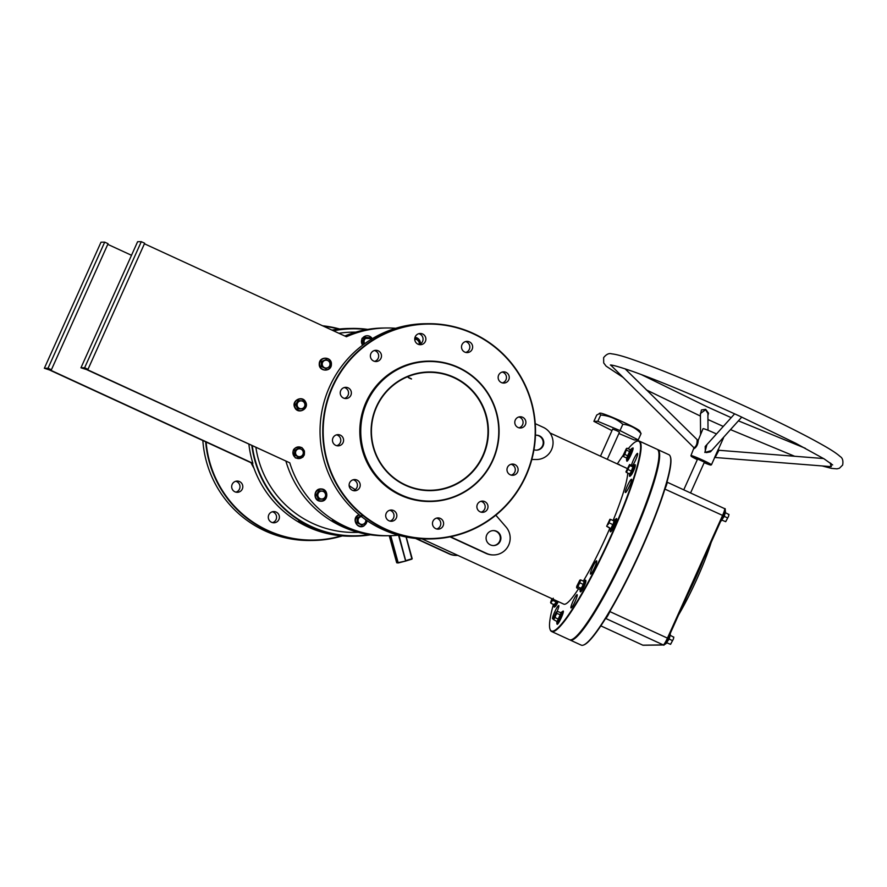 <?xml version="1.0" encoding="UTF-8"?>
<svg xmlns="http://www.w3.org/2000/svg" width="887" height="887" viewBox="0 0 887 887"><rect width="100%" height="100%" fill="white"/><g stroke="black" fill="none" stroke-linecap="round" stroke-linejoin="round"><path stroke-width="1.33" d="M405.492 485.322A59.34 58.653 -90.7 0 1 376.365 406.734A59.34 58.653 -90.7 0 1 454.033 377.297A59.34 58.653 -90.7 0 1 483.149 455.885A59.34 58.653 -90.7 0 1 405.492 485.322M453.822 377.64A58.963 58.276 89.3 0 0 428.942 372.352A58.963 58.276 89.3 0 0 372.662 419.185A58.963 58.276 89.3 0 0 405.581 484.978A58.963 58.276 89.3 0 0 430.472 490.267A58.963 58.276 89.3 0 0 486.741 443.433A58.963 58.276 89.3 0 0 453.822 377.64M366.519 329.598A103.513 102.315 89.3 0 0 333.534 330.818M332.947 330.541A103.89 102.681 -90.7 0 1 352.327 328.423A103.89 102.681 -90.7 0 1 367.717 329.387M144.415 243.781L346.429 336.75A103.89 102.681 -90.7 0 1 386.433 327.979L383.084 328.024A103.89 102.681 89.3 0 0 344.855 336.029M492.584 460.22A69.818 69.009 89.3 0 0 458.324 367.761A69.818 69.009 89.3 0 0 366.941 402.399A69.818 69.009 89.3 0 0 401.201 494.857A69.818 69.009 89.3 0 0 492.584 460.22M366.542 402.243A70.195 69.386 -90.7 0 1 428.798 361.12A70.195 69.386 -90.7 0 1 492.862 460.375A70.195 69.386 -90.7 0 1 430.616 501.499A70.195 69.386 -90.7 0 1 366.542 402.243M553.41 604.413A104.444 14.325 -65.3 0 0 550.029 629.26A104.444 14.325 -65.3 0 0 552.357 631.189A104.444 14.325 -65.3 0 0 610.91 535.914A104.444 14.325 -65.3 0 0 637.808 441.05A104.444 14.325 -65.3 0 0 636.522 441.327A104.444 14.325 -65.3 0 0 628.173 448.755M636.522 441.327L637.01 441.138A104.821 14.38 114.7 0 1 638.296 440.861A104.821 14.38 114.7 0 1 639.239 441.061A104.821 14.38 114.7 0 1 609.901 539.185A104.821 14.38 114.7 0 1 552.534 631.688A104.821 14.38 114.7 0 1 551.592 631.5A104.821 14.38 114.7 0 1 550.206 629.748L550.029 629.26M658.476 451.017L658.653 451.516A104.444 14.325 114.7 0 1 626.621 550.639A104.444 14.325 114.7 0 1 572.159 639.449L571.683 639.627A104.821 14.38 -65.3 0 0 626.333 550.505A104.821 14.38 -65.3 0 0 658.476 451.017A104.821 14.38 -65.3 0 0 657.09 449.277L639.239 441.061M551.592 631.5L569.454 639.715A104.821 14.38 -65.3 0 0 570.396 639.904A104.821 14.38 -65.3 0 0 571.683 639.627M427.745 323.7L425.017 323.733A107.626 106.385 89.3 0 0 329.565 386.787A107.626 106.385 89.3 0 0 427.811 538.974L430.528 538.941A107.626 106.385 -90.7 0 1 332.292 386.743A107.626 106.385 -90.7 0 1 427.745 323.7A107.626 106.385 -90.7 0 1 525.98 475.887A107.626 106.385 -90.7 0 1 430.528 538.941M525.703 475.731A107.249 106.019 89.3 0 0 473.07 333.689A107.249 106.019 89.3 0 0 332.68 386.898A107.249 106.019 89.3 0 0 385.324 528.94A107.249 106.019 89.3 0 0 525.703 475.731M338.701 329.121A107.249 106.019 89.3 0 0 323.655 326.261M322.602 325.784A107.626 106.385 -90.7 0 1 339.677 329.01M435.761 528.652A5.61 5.555 -90.7 0 1 437.978 517.919A5.61 5.555 -90.7 0 1 443.489 524.694A5.61 5.555 -90.7 0 1 435.761 528.652M436.703 528.985A5.61 5.555 89.3 0 0 436.57 518.13M388.994 520.769A5.61 5.555 -90.7 0 1 391.222 510.036A5.61 5.555 -90.7 0 1 396.722 516.811A5.61 5.555 -90.7 0 1 388.994 520.769M389.947 521.101A5.61 5.555 89.3 0 0 389.803 510.247M352.383 490.278A5.61 5.555 -90.7 0 1 354.612 479.557A5.61 5.555 -90.7 0 1 360.111 486.32A5.61 5.555 -90.7 0 1 352.383 490.278M353.336 490.611A5.61 5.555 89.3 0 0 353.192 479.756M335.741 445.363A5.61 5.555 -90.7 0 1 337.969 434.641A5.61 5.555 -90.7 0 1 343.469 441.416A5.61 5.555 -90.7 0 1 335.741 445.363M336.694 445.706A5.61 5.555 89.3 0 0 336.55 434.841M343.524 398.063A5.61 5.555 -90.7 0 1 345.753 387.331A5.61 5.555 -90.7 0 1 351.252 394.105A5.61 5.555 -90.7 0 1 343.524 398.063M344.478 398.396A5.61 5.555 89.3 0 0 344.333 387.541M373.649 361.031A5.61 5.555 -90.7 0 1 375.866 350.31A5.61 5.555 -90.7 0 1 381.377 357.073A5.61 5.555 -90.7 0 1 373.649 361.031M374.591 361.364A5.61 5.555 89.3 0 0 374.458 350.509M418.032 344.211A5.61 5.555 -90.7 0 1 420.261 333.479A5.61 5.555 -90.7 0 1 425.76 340.253A5.61 5.555 -90.7 0 1 418.032 344.211M414.783 339.333A3.936 3.881 -90.7 0 1 418.986 344.544A5.61 5.555 89.3 0 0 418.841 333.689M464.799 352.095A5.61 5.555 -90.7 0 1 467.028 341.362A5.61 5.555 -90.7 0 1 472.527 348.136A5.61 5.555 -90.7 0 1 464.799 352.095M465.753 352.427A5.61 5.555 89.3 0 0 465.608 341.573M501.41 382.574A5.61 5.555 -90.7 0 1 503.628 371.853A5.61 5.555 -90.7 0 1 509.138 378.616A5.61 5.555 -90.7 0 1 501.41 382.574M502.352 382.918A5.61 5.555 89.3 0 0 502.219 372.052M518.052 427.49A5.61 5.555 -90.7 0 1 520.27 416.768A5.61 5.555 -90.7 0 1 525.78 423.531A5.61 5.555 -90.7 0 1 518.052 427.49M518.995 427.822A5.61 5.555 89.3 0 0 518.862 416.968M510.269 474.8A5.61 5.555 -90.7 0 1 512.498 464.067A5.61 5.555 -90.7 0 1 517.997 470.842A5.61 5.555 -90.7 0 1 510.269 474.8M511.222 475.133A5.61 5.555 89.3 0 0 511.078 464.278M480.144 511.821A5.61 5.555 -90.7 0 1 482.373 501.1A5.61 5.555 -90.7 0 1 487.883 507.874A5.61 5.555 -90.7 0 1 480.144 511.821M481.098 512.165A5.61 5.555 89.3 0 0 480.954 501.31M272.353 511.766A5.61 5.555 -90.7 0 1 272.486 522.62M276.134 512.065A5.61 5.555 89.3 0 0 268.406 516.023A5.61 5.555 89.3 0 0 273.906 522.787A5.61 5.555 89.3 0 0 276.134 512.065M235.742 481.275A5.61 5.555 -90.7 0 1 235.887 492.141M239.523 481.574A5.61 5.555 89.3 0 0 231.795 485.533A5.61 5.555 89.3 0 0 237.306 492.307A5.61 5.555 89.3 0 0 239.523 481.574M410.193 378.206C407.809 377.241 407.621 377.241 409.628 378.217C411.967 379.237 412.156 379.237 410.193 378.206C407.809 377.241 407.621 377.241 409.628 378.217C411.967 379.237 412.156 379.237 410.193 378.206M430.616 501.499L430.106 501.499A70.195 69.386 -90.7 0 1 366.032 402.254A70.195 69.386 -90.7 0 1 428.288 361.131L428.798 361.12M493.117 530.603A7.484 7.395 -90.7 0 1 500.201 539.484A7.484 7.395 -90.7 0 1 493.316 545.572M490.433 544.895A7.484 7.395 -90.7 0 1 493.405 530.592A7.484 7.395 -90.7 0 1 500.745 539.618A7.484 7.395 -90.7 0 1 490.433 544.895M536.192 450.152A7.484 7.395 89.3 0 0 538.875 435.861A7.484 7.395 89.3 0 0 535.992 435.195M533.952 449.742A7.484 7.395 89.3 0 0 543.62 444.21A7.484 7.395 89.3 0 0 535.449 435.24M611.975 430.605L593.891 421.358L596.718 415.061L600.277 413.131A21.709 1.397 24.2 0 1 623.184 422.068A21.709 1.397 24.2 0 1 639.638 430.816L641.068 433.61L638.241 439.908L634.305 439.963L618.882 433.51M599.412 413.209L600.654 415.005C609.103 415.693 616.498 418.786 622.829 424.285L619.991 430.583L638.241 439.908M600.477 456.184L612.651 429.097L616.631 430.627L619.481 432.169L607.285 459.311M332.015 330.108A103.89 102.681 -90.7 0 1 348.979 328.467L352.327 328.423M386.433 327.979A103.89 102.681 -90.7 0 1 395.746 328.29M619.259 464.832A7.296 0.998 -65.3 0 0 619.137 464.311A7.296 0.998 -65.3 0 0 619.071 464.3A7.296 0.998 -65.3 0 0 618.66 464.555M632.42 465.83A7.296 0.998 -65.3 0 0 636.223 458.568A7.296 0.998 -65.3 0 0 637.542 453.39A7.296 0.998 -65.3 0 0 637.476 453.379A7.296 0.998 -65.3 0 0 634.371 457.969A7.296 0.998 -65.3 0 0 631.433 465.387M631.455 479.246A7.296 0.998 -65.3 0 0 627.453 485.688A7.296 0.998 -65.3 0 0 625.413 492.518A7.296 0.998 -65.3 0 0 625.479 492.529A7.296 0.998 -65.3 0 0 629.471 486.087A7.296 0.998 -65.3 0 0 631.522 479.257A7.296 0.998 -65.3 0 0 631.455 479.246M610.433 530.548A7.296 0.998 -65.3 0 0 610.444 531.834A7.296 0.998 -65.3 0 0 610.511 531.845A7.296 0.998 -65.3 0 0 614.503 525.403A7.296 0.998 -65.3 0 0 616.543 518.573A7.296 0.998 -65.3 0 0 616.476 518.562A7.296 0.998 -65.3 0 0 615.567 519.405M596.574 560.806A7.296 0.998 -65.3 0 0 592.583 567.248A7.296 0.998 -65.3 0 0 590.531 574.077A7.296 0.998 -65.3 0 0 590.598 574.089A7.296 0.998 -65.3 0 0 594.6 567.647A7.296 0.998 -65.3 0 0 596.641 560.817A7.296 0.998 -65.3 0 0 596.574 560.806M577.071 594.656A7.296 0.998 -65.3 0 0 573.069 601.098A7.296 0.998 -65.3 0 0 571.028 607.928A7.296 0.998 -65.3 0 0 571.095 607.939A7.296 0.998 -65.3 0 0 575.086 601.497A7.296 0.998 -65.3 0 0 577.138 594.667A7.296 0.998 -65.3 0 0 577.071 594.656M557.114 611.42A7.296 0.998 -65.3 0 0 558.721 605.588A7.296 0.998 -65.3 0 0 558.655 605.577A7.296 0.998 -65.3 0 0 554.663 612.019A7.296 0.998 -65.3 0 0 552.612 618.849A7.296 0.998 -65.3 0 0 552.679 618.86A7.296 0.998 -65.3 0 0 553.433 618.228M626.898 459.898A7.296 0.998 -65.3 0 0 626.909 461.185A7.296 0.998 -65.3 0 0 626.976 461.207A7.296 0.998 -65.3 0 0 630.967 454.765A7.296 0.998 -65.3 0 0 633.008 447.924A7.296 0.998 -65.3 0 0 632.941 447.913A7.296 0.998 -65.3 0 0 632.032 448.767M557.147 623.029A7.296 0.998 -65.3 0 0 557.147 624.315A7.296 0.998 -65.3 0 0 557.213 624.326A7.296 0.998 -65.3 0 0 561.216 617.884A7.296 0.998 -65.3 0 0 563.256 611.054A7.296 0.998 -65.3 0 0 563.19 611.043A7.296 0.998 -65.3 0 0 562.269 611.886M422.001 538.886L563.777 604.136A74.874 10.267 -65.3 0 0 564.454 604.269A74.874 10.267 -65.3 0 0 578.579 588.746M583.313 581.118A74.874 10.267 -65.3 0 0 609.923 528.042M613.072 520.536A74.874 10.267 -65.3 0 0 627.719 473.137M626.965 468.58A74.874 10.267 -65.3 0 0 626.388 468.103L549.962 432.934M338.889 333.279A100.142 98.989 -90.7 0 1 352.438 332.159L355.82 332.115M358.403 532.388L355.022 532.422A100.142 98.989 -90.7 0 1 255.899 447.503M398.418 535.183A103.89 102.681 -90.7 0 1 389.116 535.726A103.89 102.681 -90.7 0 1 289.772 462.826L86.361 369.48L80.95 367.795L137.607 241.719L141.299 241.674L144.67 243.226L88.001 369.302L86.993 369.314M349.145 485.588A66.447 65.682 89.3 0 0 355.299 489.602M289.772 462.826L86.926 369.469M495.833 515.192L506.033 526.989A16.842 16.653 -90.7 0 1 486.608 553.421L450.441 536.768M536.358 459.521L531.812 459.521L536.358 459.521A16.842 16.653 89.3 0 0 543.265 427.334L535.249 423.653M623.151 455.308L623.295 456.472L624.825 454.399L626.532 449.099L623.129 455.619L623.295 456.472L626.643 458.014L630.358 449.753L627.009 448.212L626.322 448.678L623.151 455.308A104.444 14.325 -65.3 0 0 617.308 463.934M285.958 461.34A103.89 102.681 89.3 0 0 385.767 535.77L389.116 535.726M332.115 520.602L332.68 520.591A103.89 102.681 89.3 0 0 355.088 530.903L354.512 530.914A103.89 102.681 -90.7 0 1 332.115 520.602L334.576 521.744M252.296 445.851A103.513 102.315 89.3 0 0 369.169 534.628M370.378 534.806A103.89 102.681 -90.7 0 1 355.011 536.169A103.89 102.681 -90.7 0 1 251.841 445.64M355.011 536.169L351.662 536.214A103.89 102.681 -90.7 0 1 252.318 463.313L252.884 463.302A103.89 102.681 -90.7 0 1 248.892 444.287M321.604 531.346L321.039 531.346A103.89 102.681 -90.7 0 1 298.631 521.035L299.196 521.024A103.89 102.681 89.3 0 0 321.604 531.346M600.654 415.005L597.816 421.303L619.991 430.583M622.829 424.285C629.97 424.984 636.057 428.099 641.068 433.61M593.891 421.358L597.816 421.303M457.803 555.362A16.842 16.653 -90.7 0 1 449.72 553.898L416.247 538.487M456.838 555.406L456.262 555.417A16.842 16.653 -90.7 0 1 449.155 553.898L415.504 538.409M252.884 463.302L50.038 369.946L51.402 369.768L48.042 368.227L104.699 242.14L108.07 243.692L51.402 369.768M252.318 463.313L49.472 369.957L44.35 368.271L48.042 368.227M44.35 368.271L101.007 242.195L104.699 242.14M131.509 255.29L107.77 244.357M342.349 535.903A107.626 106.385 -90.7 0 1 313.078 540.46A107.626 106.385 -90.7 0 1 205.673 441.848M202.846 440.54A107.626 106.385 89.3 0 0 310.35 540.493L313.078 540.46M206.117 442.048A107.249 106.019 89.3 0 0 341.373 535.826M493.715 554.929L493.15 554.929A16.842 16.653 -90.7 0 1 486.043 553.421L450.042 536.857M535.792 459.521A16.842 16.653 89.3 0 0 536.025 459.521L536.591 459.521M88.001 369.302L84.631 367.75L80.95 367.795M84.631 367.75L141.299 241.674M390.735 535.693L398.141 562.624L405.758 561.027L398.274 562.946L396.666 562.691L397.908 562.68L390.491 535.704M398.363 562.935L405.758 561.027M398.939 535.316L405.78 561.016L411.912 559.12L405.78 561.016M398.518 535.205L405.536 560.717L412.178 558.666L406.213 537.023M298.631 521.035L301.103 522.177M319.508 530.637L321.039 531.346M352.982 530.204L354.512 530.914M700.408 414.739L701.44 409.949L705.686 409.35L708.536 413.209L707.904 415.693M832.66 464.943L824.2 458.934L795.739 443.267L739.802 416.203C696.883 396.567 661.214 381.654 632.797 371.453C619.847 367.018 612.374 364.879 610.367 365.023L610.888 365.256M831.041 463.524L831.296 466.651M823.557 458.546L718.936 450.286L715.122 457.492L831.252 466.662L830.199 462.892M714.401 457.925L718.315 449.221M718.293 449.521L723.515 437.901A11.232 0.721 -155.8 0 0 723.282 437.613M734.636 413.841L705.198 446.483L705.32 451.938L706.362 452.614L710.465 451.838L741.765 417.112M711.662 450.507L704.843 452.481L706.95 444.553M694.033 447.78L694.033 447.78C696.217 446.427 697.237 443.966 697.082 440.418L697.082 440.418A0.754 0.687 167.2 0 0 698.257 440.218C698.036 444.187 696.683 446.993 694.188 448.622L694.166 448.412A0.754 0.721 20.8 0 1 694.155 448.456M708.026 430.273L707.893 413.453L705.62 409.716L700.397 413.508L700.575 434.164M612.185 365.244L610.877 365.244L693.989 447.769L690.929 455.619A11.232 0.721 24.2 0 1 691.073 455.563A11.232 0.721 24.2 0 1 702.171 459.876A11.232 0.721 24.2 0 1 711.418 464.821L704.167 462.692A10.855 0.699 -155.8 0 0 710.786 465.054A10.855 0.699 -155.8 0 0 702.67 460.541A10.855 0.699 -155.8 0 0 691.25 456.062A10.855 0.699 -155.8 0 0 697.337 459.621L690.929 455.619M571.927 639.527A104.444 14.325 -65.3 0 0 626.621 550.639A104.444 14.325 -65.3 0 0 658.564 451.272M657.411 449.454A104.821 14.38 114.7 0 1 657.766 449.587A104.821 14.38 114.7 0 1 628.428 547.711A104.821 14.38 114.7 0 1 571.062 640.214A104.821 14.38 114.7 0 1 570.119 640.026A104.821 14.38 114.7 0 1 569.798 639.837M670.273 456.45L670.45 456.938A104.444 14.325 114.7 0 1 638.407 556.06A104.444 14.325 114.7 0 1 583.956 644.871L583.469 645.06A104.821 14.38 -65.3 0 0 638.119 555.927A104.821 14.38 -65.3 0 0 670.273 456.45A104.821 14.38 -65.3 0 0 668.887 454.698L657.766 449.587M570.119 640.026L581.24 645.137A104.821 14.38 -65.3 0 0 582.182 645.326A104.821 14.38 -65.3 0 0 583.469 645.06M716.474 433.976A11.232 0.721 -155.8 0 0 703.169 428.654A11.232 0.721 -155.8 0 0 703.025 428.698L698.257 440.218M704.389 462.105L697.625 459.067M613.726 520.88L614.469 520.869L613.117 524.683L611.032 528.508L610.3 528.519L606.664 526.257L609.912 519.283M608.083 524.627L609.691 521.057L608.083 524.627M609.979 519.272L609.691 521.057L610.644 519.416L609.857 519.327M610.079 528.109L607.429 526.568M611.032 528.508L612.717 524.527L609.38 522.986M613.117 524.683L613.981 520.946L610.644 519.416M728.859 514.515L725.167 512.553L721.885 520.059L725.644 521.667L721.896 520.115L720.931 521.135A5.843 0.798 114.7 0 1 720.61 521.401M725.766 521.611L728.571 516.301L725.644 521.667M728.948 514.471L728.571 516.301L728.881 514.371M725.322 512.431L724.28 516.4L721.641 519.993M723.969 516.245L727.617 517.941M673.721 637.188L670.04 635.214L666.758 642.731L670.505 644.339L666.758 642.776L665.793 643.807A5.843 0.798 114.7 0 1 665.394 644.084M670.594 644.317L673.433 638.973L670.505 644.339M673.81 637.132L673.433 638.973L673.754 637.032M670.195 635.092L669.153 639.072L666.503 642.665M668.842 638.906L672.49 640.614M419.163 344.489L419.241 341.096L415.293 338.69M415.438 338.69L414.783 339.056M363.992 344.178L362.495 341.417L365.023 337.304L369.713 337.736M371.387 339.732L370.278 337.725L365.788 337.57L364.657 339.488A3.936 3.881 -90.7 0 1 371.165 339.366M364.657 339.488A3.936 3.881 89.3 0 0 364.524 343.424L364.668 343.69A3.936 3.881 -90.7 0 1 364.524 343.424L363.415 341.417L364.657 339.488M363.415 341.417L365.788 337.57M362.495 341.417L364.235 344.001M325.851 368.659L321.216 366.398L321.382 361.563L326.083 359.59M329.997 364.258A3.936 3.881 -90.7 0 1 324.054 367.451L325.906 368.659L329.864 366.531L330.019 361.985L328.168 360.787A3.936 3.881 -90.7 0 1 329.997 364.258M324.287 360.643A3.936 3.881 -90.7 0 1 328.168 360.787L326.216 359.579L322.258 361.719L322.236 363.98A3.936 3.881 -90.7 0 1 324.287 360.643M322.236 363.98A3.936 3.881 89.3 0 0 324.054 367.451L322.103 366.253L322.236 363.98M322.258 361.719L326.216 359.579M321.382 361.563L321.537 366.253L322.103 366.253M321.216 366.398L325.906 368.659M302.777 408.818L297.821 408.918L295.571 404.649L298.11 400.536L303.021 400.946M304.463 402.964A3.936 3.881 -90.7 0 1 300.893 408.741L303.077 408.818L305.461 404.971L303.354 400.957L301.17 400.88A3.936 3.881 -90.7 0 1 304.463 402.964M297.733 402.72A3.936 3.881 -90.7 0 1 301.17 400.88L298.875 400.802L296.491 404.649L297.6 406.656A3.936 3.881 -90.7 0 1 297.733 402.72M297.6 406.656A3.936 3.881 89.3 0 0 300.893 408.741L298.597 408.652L297.6 406.656M296.491 404.649L298.11 400.536L298.875 400.802M295.571 404.649L298.597 408.652M297.821 408.918L303.077 408.818M299.152 457.282L294.517 455.02L294.684 450.186L299.385 448.212M301.48 449.41A3.936 3.881 -90.7 0 1 301.247 456.217L303.166 455.153L303.321 450.607L299.518 448.201L297.6 449.265A3.936 3.881 -90.7 0 1 301.48 449.41M295.537 452.603A3.936 3.881 -90.7 0 1 297.6 449.265L295.559 450.341L295.404 454.876L297.356 456.073A3.936 3.881 -90.7 0 1 295.537 452.603M297.356 456.073A3.936 3.881 89.3 0 0 301.247 456.217L299.207 457.282L297.356 456.073M294.684 450.186L299.518 448.201M295.404 454.876L294.839 454.876L294.994 450.341L295.559 450.341M294.517 455.02L299.207 457.282M323.456 499.093L318.5 499.193L316.249 494.913L318.788 490.81L323.478 491.232M321.848 491.143A3.936 3.881 -90.7 0 1 325.008 497.163L326.139 495.234L324.032 491.232L319.553 491.065L318.422 492.995A3.936 3.881 -90.7 0 1 321.848 491.143M318.278 496.92A3.936 3.881 -90.7 0 1 318.422 492.995L317.18 494.913L319.287 498.926L321.582 499.004A3.936 3.881 -90.7 0 1 318.278 496.92M321.582 499.004A3.936 3.881 89.3 0 0 325.008 497.163L323.766 499.082L321.582 499.004M316.249 494.913L318.788 490.81L319.553 491.065M319.287 498.926L317.18 494.913M318.5 499.193L323.766 499.082M361.674 525.004L357.04 522.742L357.206 517.908L361.43 515.635M362.04 515.935L358.082 518.063L357.927 522.598L361.73 525.004L363.77 523.94A3.936 3.881 -90.7 0 1 358.06 520.325A3.936 3.881 -90.7 0 1 361.452 516.567M365.766 519.76A3.936 3.881 -90.7 0 1 365.821 520.602L365.688 522.875L363.77 523.94A3.936 3.881 89.3 0 0 365.821 520.602L365.843 519.815M361.486 515.935L358.082 518.063M357.206 517.908L357.361 522.598L357.927 522.598M357.04 522.742L361.73 525.004M626.155 471.44L629.349 464.91L625.934 471.829L629.925 474.467L633.373 465.963L631.843 471.352L629.925 474.467L629.737 473.336M629.349 464.91L629.759 465.586L626.344 472.505M631.843 471.352L628.14 469.578M633.573 467.094L629.759 465.586M633.373 465.963L629.57 464.533M630.823 449.642L628.495 456.24L626.832 458.235M628.495 456.24L624.825 454.399M630.469 451.838L626.677 450.274M556.781 600.909L554.563 605.256L554.364 604.125M550.794 602.229L550.982 603.293L551.559 601.685L550.561 602.572L551.914 598.67M550.982 603.293L554.32 604.834L556.116 601.907L552.778 600.366L551.559 601.685L552.889 599.124M552.778 600.366L553.266 598.226M556.482 602.14L556.415 600.743M560.717 614.957L556.925 613.405L555.683 615.323L557.258 611.343L556.182 612.23L553.388 618.427L553.543 619.603L555.062 617.529L555.683 615.323L553.366 618.738L553.543 619.603L557.114 621.576L561.072 612.762L558.732 619.37L557.08 621.355M561.072 612.762L557.258 611.343L556.182 612.23L556.925 613.405M558.732 619.37L555.062 617.529M584.123 581.44L583.546 584.411L580.22 589.755M576.761 586.252L579.81 580.187L578.479 584.644L576.916 587.172L576.761 586.252L576.661 587.859L577.803 586.784L579.776 582.792L580.608 579.876L579.721 580.264M576.605 587.127L576.661 587.859L580.009 589.4L581.151 588.314L577.803 586.784M581.44 588.68L583.125 584.322L579.776 582.792M583.546 584.411L583.945 581.406L580.608 579.876M583.945 581.406L584.633 580.675C585.775 579.643 586.141 580.198 585.719 582.338C581.939 591.097 580.076 593.813 580.12 590.498A5.843 0.798 -65.3 0 0 581.983 588.802A5.843 0.798 -65.3 0 0 584.976 581.95A5.843 0.798 -65.3 0 0 584.633 580.675M253.948 468.17A68.321 67.534 -90.7 0 1 251.021 462.715M396.666 562.691L389.249 535.726L397.121 562.957M411.934 559.12L406.069 536.99M449.155 553.898L449.72 553.898M486.608 553.421L486.043 553.421M715.388 457.149A0.754 0.665 22 0 0 714.7 457.526M694.1 447.769A0.754 0.721 20.8 0 1 694.166 448.412L694.166 448.412M703.069 560.418A63.642 8.726 114.7 0 1 687.392 595.31M711.174 542.389A61.768 8.471 114.7 0 1 678.566 614.935M724.879 509.604A6.741 0.92 114.7 0 1 723.149 515.713L668.022 638.385M610.223 610.744L609.857 611.575L668.033 638.396A6.741 0.92 114.7 0 1 664.241 644.539M642.709 645.115A7.484 1.031 -65.3 0 0 642.765 645.159L600.821 625.856L642.831 645.182L663.265 644.916L605.61 618.405A0.754 0.743 89.3 0 1 605.655 618.405A7.484 1.031 114.7 0 0 609.857 611.575L609.768 611.531M666.969 482.107A7.484 1.031 114.7 0 1 666.98 482.118L724.579 508.628A7.484 1.031 -65.3 0 1 722.583 515.414L723.16 515.724L668.022 638.396C665.305 643.74 663.82 645.936 663.576 644.982A0.754 0.743 -90.7 0 1 663.265 644.916A7.484 1.031 -65.3 0 0 667.456 638.086L722.583 515.414L664.906 489.092M643.153 645.248L642.765 645.159A7.484 1.031 -65.3 0 0 642.831 645.182A0.754 0.743 -90.7 0 0 643.153 645.248L663.576 644.982M723.149 515.724L723.16 515.724C725.366 510.579 725.843 508.218 724.579 508.628A7.484 1.031 -65.3 0 0 724.513 508.617M666.691 481.796L666.98 482.118A7.484 1.031 114.7 0 1 664.984 488.903L664.962 488.892M615.101 519.527A5.843 0.798 -65.3 0 0 614.691 519.804L615.412 519.394C617.984 517.93 612.019 531.457 610.766 530.648L610.178 529.628A5.843 0.798 -65.3 0 0 610.323 530.16A5.843 0.798 -65.3 0 0 613.593 524.827A5.843 0.798 -65.3 0 0 615.101 519.527M611.165 530.382A5.688 0.776 -65.3 0 0 614.358 525.193A5.688 0.776 -65.3 0 0 615.822 520.026M725.3 510.779A5.843 0.798 114.7 0 1 725.444 511.311A5.843 0.798 114.7 0 1 723.637 516.434A5.843 0.798 114.7 0 1 720.931 521.135L720.211 521.556M670.239 633.473A5.843 0.798 114.7 0 1 670.317 633.983A5.843 0.798 114.7 0 1 668.51 639.106A5.843 0.798 114.7 0 1 665.793 643.807L664.806 644.162M420.327 343.956A5.843 5.777 89.3 0 0 415.038 337.404M372.241 338.701A5.843 5.777 89.3 0 0 362.317 338.49A5.843 5.777 89.3 0 0 362.661 345.176M319.608 363.925A5.843 5.777 89.3 0 0 325.185 369.968A5.843 5.777 89.3 0 0 331.161 364.335A5.843 5.777 89.3 0 0 325.584 358.293A5.843 5.777 89.3 0 0 319.608 363.925M295.194 407.565A5.843 5.777 89.3 0 0 303.01 409.982A5.843 5.777 89.3 0 0 305.394 402.077A5.843 5.777 89.3 0 0 297.588 399.66A5.843 5.777 89.3 0 0 295.194 407.565M295.626 457.703A5.843 5.777 89.3 0 0 303.587 455.851A5.843 5.777 89.3 0 0 301.746 447.791A5.843 5.777 89.3 0 0 293.785 449.654A5.843 5.777 89.3 0 0 295.626 457.703M320.784 500.922A5.843 5.777 89.3 0 0 326.76 495.29A5.843 5.777 89.3 0 0 321.183 489.247A5.843 5.777 89.3 0 0 315.207 494.879A5.843 5.777 89.3 0 0 320.784 500.922M359.401 514.926A5.843 5.777 89.3 0 0 356.108 523.219A5.843 5.777 89.3 0 0 366.985 520.602M633.961 465.331C636.367 463.214 635.613 466.252 631.71 474.434C629.992 476.663 629.238 476.907 629.448 475.144A5.843 0.798 -65.3 0 0 630.912 474.124A5.843 0.798 -65.3 0 0 633.994 467.549A5.843 0.798 -65.3 0 0 633.961 465.331L633.34 465.997M631.732 474.379A5.688 0.776 -65.3 0 0 634.848 467.637A5.688 0.776 -65.3 0 0 634.405 466.163M627.564 458.779A5.688 0.776 -65.3 0 0 628.284 459.156A5.688 0.776 -65.3 0 0 630.823 454.543A5.688 0.776 -65.3 0 0 631.599 449.997M631.156 449.155C633.03 447.026 632.919 448.822 630.823 454.543C627.619 460.497 626.222 461.972 626.643 458.978A5.843 0.798 -65.3 0 0 630.058 454.188A5.843 0.798 -65.3 0 0 631.156 449.155L630.579 449.776M556.36 605.167A5.688 0.776 -65.3 0 0 558.222 601.586M554.209 604.779L554.076 605.932A5.843 0.798 -65.3 0 0 555.55 604.912A5.843 0.798 -65.3 0 0 557.457 601.231M557.812 621.898A5.688 0.776 -65.3 0 0 558.522 622.286A5.688 0.776 -65.3 0 0 561.061 617.674A5.688 0.776 -65.3 0 0 561.848 613.128M560.307 617.308A5.843 0.798 -65.3 0 0 561.404 612.285C563.245 610.711 563.134 612.507 561.072 617.674C557.856 623.616 556.459 625.102 556.881 622.109A5.843 0.798 -65.3 0 0 560.307 617.308M581.04 590.298A5.688 0.776 -65.3 0 0 582.593 589.423A5.688 0.776 -65.3 0 0 585.697 582.404M406.224 537.023L412.178 558.666M822.149 465.941L831.518 468.391L836.973 468.846L839.39 468.247L842.65 465.054C843.382 460.752 842.55 457.914 840.155 456.55C837.328 453.922 832.305 450.541 825.087 446.383C806.449 435.661 779.584 422.201 744.492 406.002C696.284 383.971 657.877 368.094 629.249 358.37C621.355 355.731 615.489 354.223 611.653 353.846C609.036 352.971 606.364 354.235 603.626 357.638L603.703 362.949L606.12 366.143L623.117 377.418M646.29 389.87L700.42 416.07M707.937 419.518L723.282 426.425M730.489 429.618L794.641 456.262M718.936 450.286L718.315 449.476M830.631 465.919L831.252 466.662M711.285 542.134L678.466 615.157M625.091 368.826L697.814 440.307M640.935 374.403L706.473 406.49L731.198 417.655M738.405 420.837L805.341 448.29M714.656 457.614L711.418 464.821M704.433 462.094L690.563 492.972M697.603 459.022L683.755 489.835M610.3 528.419L610.178 529.628M613.604 520.902L614.691 519.804M725.322 512.52L724.856 510.291M670.195 635.192L669.718 632.963M420.582 343.801L415.138 337.115M362.384 345.387L362.007 338.335L372.451 338.579M331.394 364.346C331.494 372.274 318.599 371.819 319.253 363.914C319.143 355.986 332.037 356.441 331.394 364.346M305.594 401.944C309.607 408.752 298.22 414.872 294.872 407.698C290.858 400.88 302.256 394.759 305.594 401.944M301.846 447.547L304.441 451.006L304.319 454.887L302.811 457.204L295.404 457.958C290.903 450.286 293.054 446.815 301.846 447.547M321.127 488.948C328.977 488.848 328.523 501.876 320.706 501.222C312.867 501.321 313.311 488.293 321.127 488.948M367.218 520.758L364.003 525.891C357.25 529.949 351.197 518.44 358.293 515.059L359.113 514.693M629.57 473.991L629.448 475.144M626.732 458.08L626.643 458.978M558.233 601.586L556.337 605.222C554.63 607.451 553.876 607.695 554.076 605.932M560.828 612.906L561.404 612.285M556.981 621.21L556.881 622.109M580.209 589.655L580.12 590.498"/></g></svg>
